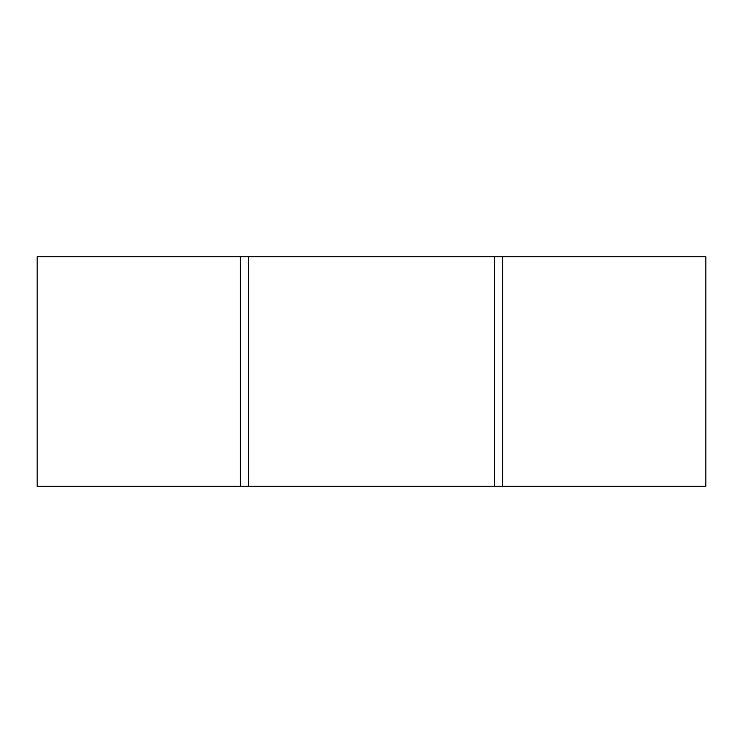<?xml version="1.0" encoding="UTF-8"?>
<svg xmlns="http://www.w3.org/2000/svg" width="743" height="743" viewBox="0 0 743 743"><rect width="100%" height="100%" fill="white"/><g stroke="black" fill="none" stroke-linecap="round" stroke-linejoin="round"><path stroke-width="1.11" d="M502.621 486.228L705.85 486.228L705.85 256.772L502.621 256.772L502.621 486.228L37.15 486.228L37.15 256.772L240.379 256.772L240.379 486.228M502.621 256.772L494.42 256.772L494.42 486.228M240.379 256.772L494.42 256.772M248.58 256.772L248.58 486.228"/></g></svg>
